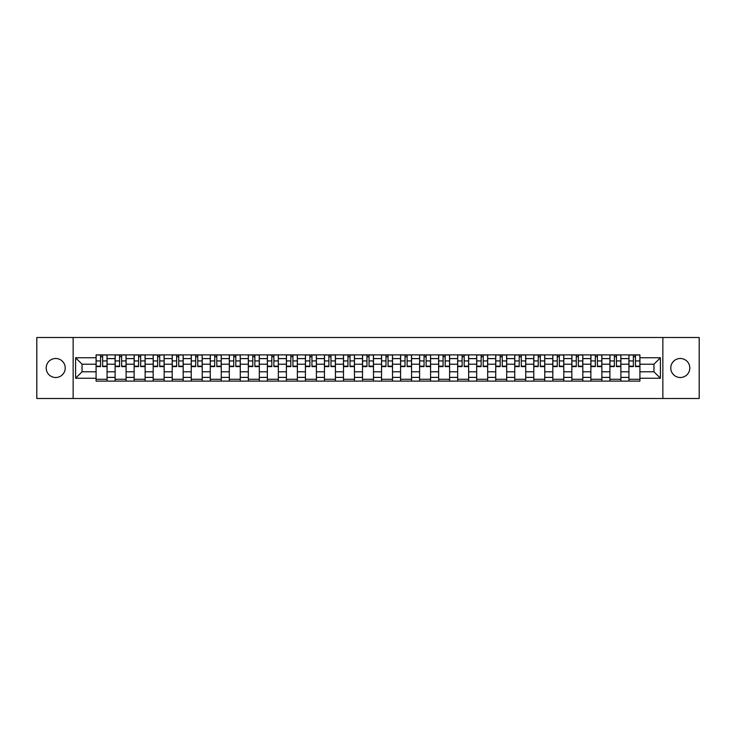 <?xml version="1.0" encoding="UTF-8"?>
<svg xmlns="http://www.w3.org/2000/svg" width="736" height="736" viewBox="0 0 736 736"><rect width="100%" height="100%" fill="white"/><g stroke="black" fill="none" stroke-linecap="round" stroke-linejoin="round"><path stroke-width="1.1" d="M680.294 358.487A9.513 9.513 0 0 0 670.772 368A9.513 9.513 0 0 0 680.294 377.513A9.513 9.513 0 0 0 689.807 368A9.513 9.513 0 0 0 680.294 358.487M55.706 358.487A9.513 9.513 0 0 0 46.193 368A9.513 9.513 0 0 0 55.706 377.513A9.513 9.513 0 0 0 65.228 368A9.513 9.513 0 0 0 55.706 358.487M662.851 398.498L699.2 398.498L699.2 337.502L36.8 337.502L36.8 398.498L662.851 398.498L662.851 337.502M115.12 381.11L115.12 358.607L107.07 358.607L107.07 381.11M107.07 358.607L107.07 354.89M115.12 358.607L115.12 354.89M126.095 354.89L126.095 381.11M134.145 381.11L134.145 354.89M145.13 354.89L145.13 381.11M153.18 381.11L153.18 354.89M164.156 354.89L164.156 381.11M172.206 381.11L172.206 354.89M183.19 354.89L183.19 381.11M191.24 381.11L191.24 354.89M202.216 354.89L202.216 381.11M210.266 381.11L210.266 354.89M221.251 354.89L221.251 381.11M229.301 381.11L229.301 354.89M240.276 354.89L240.276 381.11M248.326 381.11L248.326 354.89M259.311 354.89L259.311 381.11M267.361 381.11L267.361 354.89M278.337 354.89L278.337 381.11M286.387 381.11L286.387 354.89M297.372 354.89L297.372 381.11M305.422 381.11L305.422 354.89M316.397 354.89L316.397 381.11M324.447 381.11L324.447 354.89M335.432 354.89L335.432 381.11M343.482 381.11L343.482 354.89M354.458 354.89L354.458 381.11M362.508 381.11L362.508 354.89M373.492 354.89L373.492 381.11M381.542 381.11L381.542 354.89M392.518 354.89L392.518 381.11M400.568 381.11L400.568 354.89M411.553 354.89L411.553 381.11M419.603 381.11L419.603 354.89M430.578 354.89L430.578 381.11M438.628 381.11L438.628 354.89M449.613 354.89L449.613 381.11M457.663 381.11L457.663 354.89M468.639 354.89L468.639 381.11M476.689 381.11L476.689 354.89M487.674 354.89L487.674 381.11M495.724 381.11L495.724 354.89M506.699 354.89L506.699 381.11M514.749 381.11L514.749 354.89M525.734 354.89L525.734 381.11M533.784 381.11L533.784 354.89M544.76 354.89L544.76 381.11M552.81 381.11L552.81 354.89M563.794 354.89L563.794 381.11M571.844 381.11L571.844 354.89M582.82 354.89L582.82 381.11M590.87 381.11L590.87 354.89M601.855 354.89L601.855 381.11M609.905 381.11L609.905 354.89M620.88 354.89L620.88 381.11M628.93 381.11L628.93 354.89M628.93 371.781L620.88 371.781M609.905 371.781L601.855 371.781M590.87 371.781L582.82 371.781M571.844 371.781L563.794 371.781M552.81 371.781L544.76 371.781M533.784 371.781L525.734 371.781M514.749 371.781L506.699 371.781M495.724 371.781L487.674 371.781M476.689 371.781L468.639 371.781M457.663 371.781L449.613 371.781M438.628 371.781L430.578 371.781M419.603 371.781L411.553 371.781M400.568 371.781L392.518 371.781M381.542 371.781L373.492 371.781M362.508 371.781L354.458 371.781M343.482 371.781L335.432 371.781M324.447 371.781L316.397 371.781M305.422 371.781L297.372 371.781M286.387 371.781L278.337 371.781M267.361 371.781L259.311 371.781M248.326 371.781L240.276 371.781M229.301 371.781L221.251 371.781M210.266 371.781L202.216 371.781M191.24 371.781L183.19 371.781M172.206 371.781L164.156 371.781M153.18 371.781L145.13 371.781M134.145 371.781L126.095 371.781M115.12 371.781L107.07 371.781M628.93 364.219L620.88 364.219M609.905 364.219L601.855 364.219M590.87 364.219L582.82 364.219M571.844 364.219L563.794 364.219M552.81 364.219L544.76 364.219M533.784 364.219L525.734 364.219M514.749 364.219L506.699 364.219M495.724 364.219L487.674 364.219M476.689 364.219L468.639 364.219M457.663 364.219L449.613 364.219M438.628 364.219L430.578 364.219M419.603 364.219L411.553 364.219M400.568 364.219L392.518 364.219M381.542 364.219L373.492 364.219M362.508 364.219L354.458 364.219M343.482 364.219L335.432 364.219M324.447 364.219L316.397 364.219M305.422 364.219L297.372 364.219M286.387 364.219L278.337 364.219M267.361 364.219L259.311 364.219M248.326 364.219L240.276 364.219M229.301 364.219L221.251 364.219M210.266 364.219L202.216 364.219M191.24 364.219L183.19 364.219M172.206 364.219L164.156 364.219M153.18 364.219L145.13 364.219M134.145 364.219L126.095 364.219M115.12 364.219L107.07 364.219M82.055 371.781L96.085 371.781L96.085 364.219L82.055 364.219L82.055 371.781L75.596 378.249L75.596 357.751L96.085 357.751L96.085 364.219M639.915 364.219L639.915 371.781L653.945 371.781L653.945 364.219L639.915 364.219L639.915 354.89L96.085 354.89L96.085 357.751M639.915 357.751L660.404 357.751L660.404 378.249L639.915 378.249L639.915 371.781M96.085 371.781L96.085 381.11L639.915 381.11L639.915 378.249M96.085 378.249L75.596 378.249M73.149 398.498L73.149 337.502M107.07 379.288L96.085 379.288M100.538 356.712L102.617 356.712M126.095 379.288L115.12 379.288M119.572 356.712L121.642 356.712M145.13 379.288L134.145 379.288M138.598 356.712L140.677 356.712M164.156 379.288L153.18 379.288M157.633 356.712L159.703 356.712M183.19 379.288L172.206 379.288M176.658 356.712L178.738 356.712M202.216 379.288L191.24 379.288M195.693 356.712L197.763 356.712M221.251 379.288L210.266 379.288M214.719 356.712L216.798 356.712M240.276 379.288L229.301 379.288M233.754 356.712L235.824 356.712M259.311 379.288L248.326 379.288M252.779 356.712L254.858 356.712M278.337 379.288L267.361 379.288M271.814 356.712L273.884 356.712M297.372 379.288L286.387 379.288M290.84 356.712L292.919 356.712M316.397 379.288L305.422 379.288M309.874 356.712L311.944 356.712M335.432 379.288L324.447 379.288M328.9 356.712L330.979 356.712M354.458 379.288L343.482 379.288M347.935 356.712L350.005 356.712M373.492 379.288L362.508 379.288M366.96 356.712L369.04 356.712M392.518 379.288L381.542 379.288M385.995 356.712L388.065 356.712M411.553 379.288L400.568 379.288M405.021 356.712L407.1 356.712M430.578 379.288L419.603 379.288M424.056 356.712L426.126 356.712M449.613 379.288L438.628 379.288M443.081 356.712L445.16 356.712M468.639 379.288L457.663 379.288M462.116 356.712L464.186 356.712M487.674 379.288L476.689 379.288M481.142 356.712L483.221 356.712M506.699 379.288L495.724 379.288M500.176 356.712L502.246 356.712M525.734 379.288L514.749 379.288M519.202 356.712L521.281 356.712M544.76 379.288L533.784 379.288M538.237 356.712L540.307 356.712M563.794 379.288L552.81 379.288M557.262 356.712L559.342 356.712M582.82 379.288L571.844 379.288M576.297 356.712L578.367 356.712M601.855 379.288L590.87 379.288M595.323 356.712L597.402 356.712M620.88 379.288L609.905 379.288M614.358 356.712L616.428 356.712M639.915 379.288L628.93 379.288M633.383 356.712L635.462 356.712M75.596 357.751L82.055 364.219M653.945 371.781L660.404 378.249M653.945 364.219L660.404 357.751M102.617 366.602L102.617 355.01L107.005 355.01L107.005 366.602L102.617 366.602M100.538 356.592L102.617 356.592M104.383 355.01L96.149 355.01L96.149 366.602L100.538 366.602L100.538 355.01L98.771 355.01M121.642 366.602L121.642 355.01L126.031 355.01L126.031 366.602L121.642 366.602M119.572 356.592L121.642 356.592M123.409 355.01L115.175 355.01L115.175 366.602L119.572 366.602L119.572 355.01L117.797 355.01M140.677 366.602L140.677 355.01L145.066 355.01L145.066 366.602L140.677 366.602M138.598 356.592L140.677 356.592M142.444 355.01L134.21 355.01L134.21 366.602L138.598 366.602L138.598 355.01L136.832 355.01M159.703 366.602L159.703 355.01L164.091 355.01L164.091 366.602L159.703 366.602M157.633 356.592L159.703 356.592M161.469 355.01L153.235 355.01L153.235 366.602L157.633 366.602L157.633 355.01L155.857 355.01M178.738 366.602L178.738 355.01L183.126 355.01L183.126 366.602L178.738 366.602M176.658 356.592L178.738 356.592M180.504 355.01L172.27 355.01L172.27 366.602L176.658 366.602L176.658 355.01L174.892 355.01M197.763 366.602L197.763 355.01L202.152 355.01L202.152 366.602L197.763 366.602M195.693 356.592L197.763 356.592M199.53 355.01L191.296 355.01L191.296 366.602L195.693 366.602L195.693 355.01L193.918 355.01M216.798 366.602L216.798 355.01L221.186 355.01L221.186 366.602L216.798 366.602M214.719 356.592L216.798 356.592M218.564 355.01L210.33 355.01L210.33 366.602L214.719 366.602L214.719 355.01L212.952 355.01M235.824 366.602L235.824 355.01L240.212 355.01L240.212 366.602L235.824 366.602M233.754 356.592L235.824 356.592M237.59 355.01L229.356 355.01L229.356 366.602L233.754 366.602L233.754 355.01L231.978 355.01M254.858 366.602L254.858 355.01L259.247 355.01L259.247 366.602L254.858 366.602M252.779 356.592L254.858 356.592M256.625 355.01L248.391 355.01L248.391 366.602L252.779 366.602L252.779 355.01L251.013 355.01M273.884 366.602L273.884 355.01L278.282 355.01L278.282 366.602L273.884 366.602M271.814 356.592L273.884 356.592M275.65 355.01L267.416 355.01L267.416 366.602L271.814 366.602L271.814 355.01L270.038 355.01M292.919 366.602L292.919 355.01L297.307 355.01L297.307 366.602L292.919 366.602M290.84 356.592L292.919 356.592M294.685 355.01L286.451 355.01L286.451 366.602L290.84 366.602L290.84 355.01L289.073 355.01M311.944 366.602L311.944 355.01L316.342 355.01L316.342 366.602L311.944 366.602M309.874 356.592L311.944 356.592M313.711 355.01L305.477 355.01L305.477 366.602L309.874 366.602L309.874 355.01L308.108 355.01M330.979 366.602L330.979 355.01L335.368 355.01L335.368 366.602L330.979 366.602M328.9 356.592L330.979 356.592M332.746 355.01L324.512 355.01L324.512 366.602L328.9 366.602L328.9 355.01L327.134 355.01M350.005 366.602L350.005 355.01L354.402 355.01L354.402 366.602L350.005 366.602M347.935 356.592L350.005 356.592M351.771 355.01L343.537 355.01L343.537 366.602L347.935 366.602L347.935 355.01L346.168 355.01M369.04 366.602L369.04 355.01L373.428 355.01L373.428 366.602L369.04 366.602M366.96 356.592L369.04 356.592M370.806 355.01L362.572 355.01L362.572 366.602L366.96 366.602L366.96 355.01L365.194 355.01M388.065 366.602L388.065 355.01L392.463 355.01L392.463 366.602L388.065 366.602M385.995 356.592L388.065 356.592M389.832 355.01L381.598 355.01L381.598 366.602L385.995 366.602L385.995 355.01L384.229 355.01M407.1 366.602L407.1 355.01L411.488 355.01L411.488 366.602L407.1 366.602M405.021 356.592L407.1 356.592M408.866 355.01L400.632 355.01L400.632 366.602L405.021 366.602L405.021 355.01L403.254 355.01M426.126 366.602L426.126 355.01L430.523 355.01L430.523 366.602L426.126 366.602M424.056 356.592L426.126 356.592M427.892 355.01L419.658 355.01L419.658 366.602L424.056 366.602L424.056 355.01L422.289 355.01M445.16 366.602L445.16 355.01L449.549 355.01L449.549 366.602L445.16 366.602M443.081 356.592L445.16 356.592M446.927 355.01L438.693 355.01L438.693 366.602L443.081 366.602L443.081 355.01L441.315 355.01M464.186 366.602L464.186 355.01L468.584 355.01L468.584 366.602L464.186 366.602M462.116 356.592L464.186 356.592M465.962 355.01L457.718 355.01L457.718 366.602L462.116 366.602L462.116 355.01L460.35 355.01M483.221 366.602L483.221 355.01L487.609 355.01L487.609 366.602L483.221 366.602M481.142 356.592L483.221 356.592M484.987 355.01L476.753 355.01L476.753 366.602L481.142 366.602L481.142 355.01L479.375 355.01M502.246 366.602L502.246 355.01L506.644 355.01L506.644 366.602L502.246 366.602M500.176 356.592L502.246 356.592M504.022 355.01L495.788 355.01L495.788 366.602L500.176 366.602L500.176 355.01L498.41 355.01M521.281 366.602L521.281 355.01L525.67 355.01L525.67 366.602L521.281 366.602M519.202 356.592L521.281 356.592M523.048 355.01L514.814 355.01L514.814 366.602L519.202 366.602L519.202 355.01L517.436 355.01M540.307 366.602L540.307 355.01L544.704 355.01L544.704 366.602L540.307 366.602M538.237 356.592L540.307 356.592M542.082 355.01L533.848 355.01L533.848 366.602L538.237 366.602L538.237 355.01L536.47 355.01M559.342 366.602L559.342 355.01L563.73 355.01L563.73 366.602L559.342 366.602M557.262 356.592L559.342 356.592M561.108 355.01L552.874 355.01L552.874 366.602L557.262 366.602L557.262 355.01L555.496 355.01M578.367 366.602L578.367 355.01L582.765 355.01L582.765 366.602L578.367 366.602M576.297 356.592L578.367 356.592M580.143 355.01L571.909 355.01L571.909 366.602L576.297 366.602L576.297 355.01L574.531 355.01M597.402 366.602L597.402 355.01L601.79 355.01L601.79 366.602L597.402 366.602M595.323 356.592L597.402 356.592M599.168 355.01L590.934 355.01L590.934 366.602L595.323 366.602L595.323 355.01L593.556 355.01M616.428 366.602L616.428 355.01L620.825 355.01L620.825 366.602L616.428 366.602M614.358 356.592L616.428 356.592M618.203 355.01L609.969 355.01L609.969 366.602L614.358 366.602L614.358 355.01L612.591 355.01M635.462 366.602L635.462 355.01L639.851 355.01L639.851 366.602L635.462 366.602M633.383 356.592L635.462 356.592M637.229 355.01L628.995 355.01L628.995 366.602L633.383 366.602L633.383 355.01L631.617 355.01M609.905 358.607L601.855 358.607M590.87 358.607L582.82 358.607M571.844 358.607L563.794 358.607M552.81 358.607L544.76 358.607M533.784 358.607L525.734 358.607M514.749 358.607L506.699 358.607M495.724 358.607L487.674 358.607M476.689 358.607L468.639 358.607M457.663 358.607L449.613 358.607M438.628 358.607L430.578 358.607M419.603 358.607L411.553 358.607M400.568 358.607L392.518 358.607M381.542 358.607L373.492 358.607M362.508 358.607L354.458 358.607M343.482 358.607L335.432 358.607M324.447 358.607L316.397 358.607M305.422 358.607L297.372 358.607M286.387 358.607L278.337 358.607M267.361 358.607L259.311 358.607M248.326 358.607L240.276 358.607M229.301 358.607L221.251 358.607M210.266 358.607L202.216 358.607M191.24 358.607L183.19 358.607M172.206 358.607L164.156 358.607M153.18 358.607L145.13 358.607M134.145 358.607L126.095 358.607M628.93 358.607L620.88 358.607M609.905 377.393L601.855 377.393M590.87 377.393L582.82 377.393M571.844 377.393L563.794 377.393M552.81 377.393L544.76 377.393M533.784 377.393L525.734 377.393M514.749 377.393L506.699 377.393M495.724 377.393L487.674 377.393M476.689 377.393L468.639 377.393M457.663 377.393L449.613 377.393M438.628 377.393L430.578 377.393M419.603 377.393L411.553 377.393M400.568 377.393L392.518 377.393M381.542 377.393L373.492 377.393M362.508 377.393L354.458 377.393M343.482 377.393L335.432 377.393M324.447 377.393L316.397 377.393M305.422 377.393L297.372 377.393M286.387 377.393L278.337 377.393M267.361 377.393L259.311 377.393M248.326 377.393L240.276 377.393M229.301 377.393L221.251 377.393M210.266 377.393L202.216 377.393M191.24 377.393L183.19 377.393M172.206 377.393L164.156 377.393M153.18 377.393L145.13 377.393M134.145 377.393L126.095 377.393M115.12 377.393L107.07 377.393M628.93 377.393L620.88 377.393M102.617 366.178L107.005 366.178M102.617 360.934L107.005 360.934M96.149 366.178L100.538 366.178M96.149 360.934L100.538 360.934M121.642 366.178L126.031 366.178M121.642 360.934L126.031 360.934M115.175 366.178L119.572 366.178M115.175 360.934L119.572 360.934M140.677 366.178L145.066 366.178M140.677 360.934L145.066 360.934M134.21 366.178L138.598 366.178M134.21 360.934L138.598 360.934M159.703 366.178L164.091 366.178M159.703 360.934L164.091 360.934M153.235 366.178L157.633 366.178M153.235 360.934L157.633 360.934M178.738 366.178L183.126 366.178M178.738 360.934L183.126 360.934M172.27 366.178L176.658 366.178M172.27 360.934L176.658 360.934M197.763 366.178L202.152 366.178M197.763 360.934L202.152 360.934M191.296 366.178L195.693 366.178M191.296 360.934L195.693 360.934M216.798 366.178L221.186 366.178M216.798 360.934L221.186 360.934M210.33 366.178L214.719 366.178M210.33 360.934L214.719 360.934M235.824 366.178L240.212 366.178M235.824 360.934L240.212 360.934M229.356 366.178L233.754 366.178M229.356 360.934L233.754 360.934M254.858 366.178L259.247 366.178M254.858 360.934L259.247 360.934M248.391 366.178L252.779 366.178M248.391 360.934L252.779 360.934M273.884 366.178L278.282 366.178M273.884 360.934L278.282 360.934M267.416 366.178L271.814 366.178M267.416 360.934L271.814 360.934M292.919 366.178L297.307 366.178M292.919 360.934L297.307 360.934M286.451 366.178L290.84 366.178M286.451 360.934L290.84 360.934M311.944 366.178L316.342 366.178M311.944 360.934L316.342 360.934M305.477 366.178L309.874 366.178M305.477 360.934L309.874 360.934M330.979 366.178L335.368 366.178M330.979 360.934L335.368 360.934M324.512 366.178L328.9 366.178M324.512 360.934L328.9 360.934M350.005 366.178L354.402 366.178M350.005 360.934L354.402 360.934M343.537 366.178L347.935 366.178M343.537 360.934L347.935 360.934M369.04 366.178L373.428 366.178M369.04 360.934L373.428 360.934M362.572 366.178L366.96 366.178M362.572 360.934L366.96 360.934M388.065 366.178L392.463 366.178M388.065 360.934L392.463 360.934M381.598 366.178L385.995 366.178M381.598 360.934L385.995 360.934M407.1 366.178L411.488 366.178M407.1 360.934L411.488 360.934M400.632 366.178L405.021 366.178M400.632 360.934L405.021 360.934M426.126 366.178L430.523 366.178M426.126 360.934L430.523 360.934M419.658 366.178L424.056 366.178M419.658 360.934L424.056 360.934M445.16 366.178L449.549 366.178M445.16 360.934L449.549 360.934M438.693 366.178L443.081 366.178M438.693 360.934L443.081 360.934M464.186 366.178L468.584 366.178M464.186 360.934L468.584 360.934M457.718 366.178L462.116 366.178M457.718 360.934L462.116 360.934M483.221 366.178L487.609 366.178M483.221 360.934L487.609 360.934M476.753 366.178L481.142 366.178M476.753 360.934L481.142 360.934M502.246 366.178L506.644 366.178M502.246 360.934L506.644 360.934M495.788 366.178L500.176 366.178M495.788 360.934L500.176 360.934M521.281 366.178L525.67 366.178M521.281 360.934L525.67 360.934M514.814 366.178L519.202 366.178M514.814 360.934L519.202 360.934M540.307 366.178L544.704 366.178M540.307 360.934L544.704 360.934M533.848 366.178L538.237 366.178M533.848 360.934L538.237 360.934M559.342 366.178L563.73 366.178M559.342 360.934L563.73 360.934M552.874 366.178L557.262 366.178M552.874 360.934L557.262 360.934M578.367 366.178L582.765 366.178M578.367 360.934L582.765 360.934M571.909 366.178L576.297 366.178M571.909 360.934L576.297 360.934M597.402 366.178L601.79 366.178M597.402 360.934L601.79 360.934M590.934 366.178L595.323 366.178M590.934 360.934L595.323 360.934M616.428 366.178L620.825 366.178M616.428 360.934L620.825 360.934M609.969 366.178L614.358 366.178M609.969 360.934L614.358 360.934M635.462 366.178L639.851 366.178M635.462 360.934L639.851 360.934M628.995 366.178L633.383 366.178M628.995 360.934L633.383 360.934"/></g></svg>
